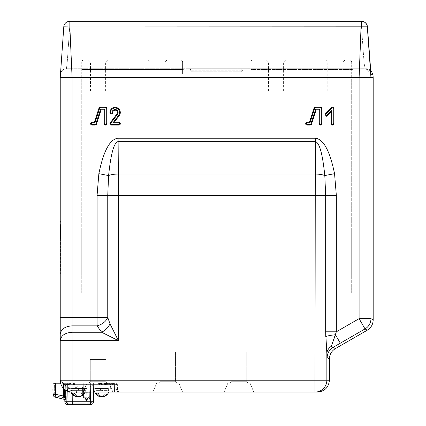 <?xml version="1.0" encoding="UTF-8"?>
<svg xmlns="http://www.w3.org/2000/svg" width="426" height="426" viewBox="0 0 426 426"><rect width="100%" height="100%" fill="white"/><g stroke="black" fill="none" stroke-linecap="round" stroke-linejoin="round"><path stroke-width="0.32" stroke-dasharray="2.13 1.6" d="M109.178 383.192L112.885 392.09L83.224 392.09L112.885 392.09L83.224 392.09L112.885 392.09L109.178 383.192L86.931 383.192L83.224 392.09L86.931 383.192L109.178 383.192M178.888 383.192L182.594 392.09L152.934 392.09L182.594 392.09L152.934 392.09L182.594 392.09L178.888 383.192L156.64 383.192L152.934 392.09L156.64 383.192L178.888 383.192M250.078 383.192L253.79 392.09L224.124 392.09L253.79 392.09L224.124 392.09L253.79 392.09L250.078 383.192L227.83 383.192L224.124 392.09L227.83 383.192L250.078 383.192M68.687 384.678L68.687 383.192L69.731 383.192L68.687 383.192L68.687 384.678L69.278 384.678L67.505 384.678L74.614 384.678L66.323 384.678L74.614 384.678L66.323 384.678L74.614 384.678L68.692 384.678L70.056 383.192L74.017 383.192L65.87 383.192L75.067 383.192L70.056 383.192M66.323 384.678L65.87 383.192L75.067 383.192L65.87 383.192L75.067 383.192L65.87 383.192L66.323 384.678M104.887 384.678L107.251 384.678L106.649 384.678L107.24 384.678L107.693 383.192L98.497 383.192L113.625 383.192L104.434 383.192L113.625 383.192L104.434 383.192L113.625 383.192L104.434 383.192L109.445 383.192L104.434 383.192L108.295 383.192L106.521 383.192L107.687 383.192L107.24 384.678L98.954 384.678L107.24 384.678L107.693 383.192L107.24 384.678L99.189 384.678L104.871 384.678L104.434 383.192L104.887 384.678L110.803 384.678L104.887 384.678L104.434 383.192L104.887 384.678L107.251 384.678L101.324 384.678L102.682 383.192L101.324 384.678L106.649 384.678L99.546 384.678L99.546 383.192L98.917 383.192L103.513 383.192L99.546 383.192L99.546 384.678L102.794 384.678L102.938 383.192L102.618 384.678L100.973 384.678L107.24 384.678L107.693 383.192L107.954 384.678L113.172 384.678L111.99 384.678L111.537 383.192L111.99 384.678L99.546 384.678L99.546 383.192L99.546 384.678L113.172 384.678L113.625 383.192L113.172 384.678L104.887 384.678L103.513 383.192L104.871 384.678L98.954 384.678L99.546 384.678L99.189 384.678L98.917 383.192L99.189 384.678L104.871 384.678M102.794 384.678L103.246 383.192L102.794 384.678L100.973 384.678L102.07 383.192L100.973 384.678L107.24 384.678L98.954 384.678L98.497 383.192L98.954 384.678L107.24 384.678L107.693 383.192L107.24 384.678L99.546 384.678L99.546 383.192L99.546 384.678L98.954 384.678L98.805 383.192L99.125 384.678L107.24 384.678L98.954 384.678L102.794 384.678L103.246 383.192M118.668 392.09L114.472 392.09L114.472 389.178L117.438 389.178A2.966 2.966 0 0 0 120.404 392.09L114.472 392.09L114.472 389.178L117.438 389.178L117.363 384.651A1.486 1.486 0 0 0 115.877 383.192L63.197 383.192L60.231 380.226L63.506 384.502A1.486 0.309 90 0 0 63.197 383.192L60.231 380.226C60.987 387.383 64.944 391.34 72.1 392.09L114.472 392.09L72.1 392.09A11.864 11.864 0 0 1 60.231 380.226L63.506 384.502L64.347 384.651L64.347 383.192L63.197 383.192A1.486 0.309 -90 0 1 63.506 384.502L64.347 384.651L64.347 383.192L115.446 383.192A1.486 1.049 -90 0 1 116.49 384.641L117.363 384.651A1.486 1.486 0 0 0 115.877 383.192L115.446 383.192A1.486 1.049 -90 0 1 116.49 384.641L117.363 384.651L117.438 389.178A2.966 2.966 0 0 0 120.404 392.09L118.668 392.09A2.966 2.098 -90 0 1 116.57 389.199A2.966 2.098 -90 0 0 118.668 392.09M74.614 384.678L75.067 383.192M70.162 384.678L70.615 383.192M69.986 384.678L70.311 383.192M373.181 77.66L370.961 77.66L370.961 318.653L373.181 319.937M68.346 384.678L69.438 383.192M72.244 384.678L70.881 383.192M106.058 384.678L105.605 383.192L106.058 384.678M101.319 383.192L102.362 383.192L101.319 383.192L101.319 384.678L101.319 383.192M329.431 358.894L327.173 357.595A11.864 11.859 -60 0 1 333.105 347.323L331.316 346.301A11.864 9.606 177.9 0 0 326.859 353.718L326.859 380.226A11.864 11.859 90 0 1 314.995 392.09L72.1 392.09L72.1 389.178C68.708 389.055 66.121 387.543 64.347 384.651L114.397 384.651L114.472 389.178L72.1 389.178C68.708 389.055 66.121 387.543 64.347 384.651L116.49 384.641L114.397 384.651L114.472 389.178L72.1 389.178L72.1 392.09A11.864 11.864 0 0 1 60.231 380.226C60.987 387.383 64.944 391.34 72.1 392.09L72.1 380.226L329.431 380.226M100.973 384.678L102.07 383.192M110.803 384.678L109.445 383.192M108.614 383.192L113.209 383.192L108.614 383.192L107.256 384.678L112.938 384.678L106.069 384.678L107.954 384.678L107.687 383.192L107.24 384.678L107.842 384.678L107.251 384.678L107.251 383.192L108.295 383.192L107.251 383.192L107.251 384.678L107.251 383.192L107.251 384.678L107.693 383.192M112.938 384.678L113.209 383.192M112.581 384.678L112.581 383.192M108.667 384.678L108.939 383.192L108.667 384.678M73.426 384.678L72.974 383.192L73.426 384.678M73.666 384.678L73.394 383.192M80.999 383.192C67.659 383.192 67.659 383.192 80.999 383.192C94.332 383.192 94.332 383.192 80.999 383.192C67.659 383.192 67.659 383.192 80.999 383.192C94.332 383.192 94.332 383.192 80.999 383.192M78.033 383.192C64.693 383.192 64.693 383.192 78.033 383.192C91.366 383.192 91.366 383.192 78.033 383.192L86.931 383.192L78.033 383.192C64.693 383.192 64.693 383.192 78.033 383.192C91.366 383.192 91.366 383.192 78.033 383.192M79.513 383.192L64.683 383.192L79.513 383.192M101.761 383.192C88.427 383.192 88.427 383.192 101.761 383.192C115.1 383.192 115.1 383.192 101.761 383.192L92.863 383.192L101.761 383.192C88.427 383.192 88.427 383.192 101.761 383.192C115.1 383.192 115.1 383.192 101.761 383.192L102.022 384.678M327.173 357.595L325.757 336.604A11.864 1.922 175.6 0 1 335.454 334.761L340.321 343.191L333.105 347.323L335.358 348.622M367.249 330.209L365.029 328.925A11.864 11.859 120 0 0 370.961 318.653L359.102 318.653L359.102 77.66L72.1 77.66L72.1 317.471L60.231 317.471L60.231 77.66L63.788 26.817L61.253 63.037L67.175 63.139L69.704 26.923L69.704 21.3L361.413 21.3L361.269 26.923L69.848 26.923L72.1 77.66M340.321 343.191L365.029 328.925L359.102 318.653L336.338 331.801L335.454 334.761M336.338 331.801L325.666 331.801L325.666 195.332L336.338 195.332L336.338 331.801M334.554 173.686L324.809 175.56C322.551 153.679 319.388 142.369 315.32 141.624L118.098 141.624L118.098 138.21L315.32 138.21C323.467 139.02 329.878 150.841 334.554 173.686L336.338 195.332M110.03 323.867L118.417 340.646L101.638 332.259A11.864 6.848 -45 0 0 110.03 323.867L107.751 317.471A11.864 7.934 -25.9 0 1 97.08 325.858L97.08 317.471L107.751 317.471L107.751 195.332L118.417 195.332L118.417 340.646L72.1 340.646L72.1 380.226L60.231 380.226L60.231 340.646C60.987 335.587 64.944 332.791 72.1 332.259L72.1 340.646L60.231 340.646M60.231 317.471L60.231 334.25C60.987 329.192 64.944 326.391 72.1 325.858L72.1 317.471L97.08 317.471L97.08 195.332L98.859 173.686L108.603 175.56C110.861 153.679 114.024 142.369 118.098 141.624L118.417 195.332L314.995 195.332L315.32 138.21M72.079 77.66L60.231 77.66M359.118 77.66L370.961 77.66L367.329 26.817L361.269 26.923L359.102 77.66M60.471 74.278A5.932 5.932 0 0 1 66.387 68.762L67.175 63.139L61.253 63.037L60.471 74.278A5.932 5.932 0 0 1 66.387 68.762L67.175 63.139L69.704 26.923L63.788 26.817A5.932 5.932 0 0 1 69.704 21.3A5.932 5.932 0 0 0 63.788 26.817A5.932 5.932 0 0 1 69.704 21.3A5.932 5.932 0 0 0 63.788 26.817L69.704 26.923L69.848 21.3L69.848 26.923L63.788 26.817L60.471 74.278C61.024 70.918 62.995 69.081 66.387 68.762L367.026 68.762L370.561 69.928L370.929 73.315C371.701 71.946 369.789 70.428 365.183 68.762L367.026 68.762M361.413 21.3L361.509 21.3A5.932 5.932 90 0 1 367.425 26.817L367.329 26.817A5.932 5.932 90 0 0 361.413 21.3L361.269 21.3M351.679 69.486L351.679 68.762L351.679 69.486L250.823 69.486L250.823 68.762L353.159 68.762A0.74 0.74 0 0 0 352.419 69.486A0.74 0.74 0 0 1 353.159 68.762L250.823 68.762L250.823 69.486L351.679 69.486M250.078 69.486A0.74 0.74 0 0 0 249.338 68.762A0.74 0.74 0 0 1 250.078 69.486M361.509 21.3A5.932 5.932 0 0 1 367.425 26.811L361.509 26.923L361.509 21.3L361.509 26.923L364.086 63.139L370.008 63.037L367.425 26.811L69.704 26.923L361.509 26.923L364.086 63.139L365.183 68.762C369.789 70.428 371.701 71.946 370.929 73.32M367.425 26.811L370.008 63.037L364.086 63.139L365.183 68.762C368.575 69.081 370.545 70.918 371.099 74.278L370.008 63.037M189.272 68.762A1.486 1.486 0 0 1 190.752 70.242L192.238 70.242L190.752 70.242A1.486 1.486 0 0 0 189.272 68.762L241.18 68.762L189.272 68.762A1.486 1.486 0 0 1 190.752 70.242A1.486 1.486 0 0 0 192.238 71.728L241.18 71.728A1.486 1.486 0 0 0 242.666 70.242A1.486 1.486 0 0 1 244.146 68.762L241.18 68.762L244.146 68.762A1.486 1.486 0 0 0 242.666 70.242L241.18 70.242L242.666 70.242A1.486 1.486 0 0 1 244.146 68.762M192.238 71.728L192.238 68.762L192.238 70.242L241.18 70.242L241.18 71.728L241.18 70.242L192.238 70.242L192.238 71.728A1.486 1.486 0 0 1 190.752 70.242A1.486 1.486 0 0 0 192.238 71.728L241.18 71.728A1.486 1.486 0 0 0 242.666 70.242M81.739 68.762L81.739 69.486L81.739 68.762L80.253 68.762A0.74 0.74 0 0 1 80.999 69.486A0.74 0.74 0 0 0 80.253 68.762L81.739 68.762M182.594 69.486L81.739 69.486L182.594 69.486L182.594 68.762L182.594 69.486M184.08 68.762A0.74 0.74 0 0 0 183.34 69.486A0.74 0.74 0 0 1 184.08 68.762L182.594 68.762L184.08 68.762M66.387 68.762L365.183 68.762L370.876 73.016M249.338 68.762L250.823 68.762L249.338 68.762M60.977 222.271L60.977 272.699L60.977 222.271A0.74 0.74 0 0 0 60.231 221.531L60.231 272.699L60.231 221.531A0.74 0.74 0 0 1 60.977 222.271L60.231 222.271L60.977 222.271A0.74 0.74 0 0 0 60.231 221.531M60.231 273.439A0.74 0.74 0 0 0 60.977 272.699L60.231 272.699L60.231 273.439L60.231 272.699L60.977 272.699A0.74 0.74 0 0 1 60.231 273.439A0.74 0.74 0 0 0 60.977 272.699M276.037 59.864L266.245 59.864L276.037 59.864M276.037 62.089L268.471 62.089L276.037 62.089M276.037 91.01L268.471 91.01L276.037 91.01M335.363 59.864L325.57 59.864L335.363 59.864M335.363 62.089L327.796 62.089L335.363 62.089M335.363 91.01L327.796 91.01L335.363 91.01M250.823 62.233A2.375 2.375 0 0 1 253.193 59.864A2.375 2.375 0 0 0 250.823 62.233L250.823 73.954L351.679 73.954L351.679 62.233L351.679 292.721L351.679 73.954L250.823 73.954L250.823 62.233M351.679 62.233A2.375 2.375 0 0 0 349.304 59.864A2.375 2.375 0 0 1 351.679 62.233M253.193 59.864L349.304 59.864L253.193 59.864M351.679 274.924L351.679 230.429L351.679 274.924M157.38 59.864L147.593 59.864L157.38 59.864M157.38 62.089L164.947 62.089L157.38 62.089M157.38 91.01L164.947 91.01L157.38 91.01M98.055 59.864L107.842 59.864L98.055 59.864M98.055 62.089L90.488 62.089L98.055 62.089M98.055 91.01L90.488 91.01L98.055 91.01M182.594 62.233A2.375 2.375 0 0 0 180.219 59.864A2.375 2.375 0 0 1 182.594 62.233L182.594 73.954L81.739 73.954L81.739 62.233L81.739 292.721L81.739 73.954L182.594 73.954L182.594 62.233M81.739 62.233A2.375 2.375 0 0 1 84.114 59.864A2.375 2.375 0 0 0 81.739 62.233M180.219 59.864L84.114 59.864L180.219 59.864M81.739 274.924L81.739 230.429L81.739 274.924M175.549 381.712L177.035 383.192L158.493 383.192L177.035 383.192L158.493 383.192L177.035 383.192L175.549 381.712L159.979 381.712L158.493 383.192L159.979 381.712L175.549 381.712L159.979 381.712L175.549 381.712L175.549 352.046L159.979 352.046L159.979 381.712L159.979 352.046L175.549 352.046L175.549 381.712M182.323 383.192L153.206 383.192L182.323 383.192M105.84 381.712L107.325 383.192L88.784 383.192L107.325 383.192L88.784 383.192L107.325 383.192L105.84 381.712L90.269 381.712L88.784 383.192L90.269 381.712L105.84 381.712L90.269 381.712L105.84 381.712L105.84 359.464L90.269 359.464L90.269 381.712L90.269 359.464L105.84 359.464L105.84 381.712M109.62 383.192L86.483 383.192L109.62 383.192M159.979 352.046L175.549 352.046L159.979 352.046M246.745 381.712L248.225 383.192L229.683 383.192L248.225 383.192L229.683 383.192L248.225 383.192L246.745 381.712L231.169 381.712L229.683 383.192L231.169 381.712L246.745 381.712L231.169 381.712L246.745 381.712L246.745 352.046L231.169 352.046L231.169 381.712L231.169 352.046L246.745 352.046L246.745 381.712M253.513 383.192L224.401 383.192L253.513 383.192M231.169 352.046L246.745 352.046L231.169 352.046M101.761 386.158L92.863 386.158L101.761 386.158M78.033 386.158L86.931 386.158L78.033 386.158M90.269 359.464L105.84 359.464L90.269 359.464M72.1 392.793L67.739 392.793L76.456 392.793L77.042 387.644L74.928 387.644L74.928 388.533L69.268 388.533L69.268 387.644L67.074 387.644L67.739 392.793L67.154 387.644L69.268 387.644L69.268 388.533L74.928 388.533L74.928 387.644L77.042 387.644L76.456 392.793L72.1 392.793M72.1 386.158L66.909 386.158L72.1 386.158C76.387 386.158 76.387 386.158 72.1 386.158C67.814 386.158 67.814 386.158 72.1 386.158M69.268 392.793L69.268 390.019L69.268 392.793L67.739 392.793L69.268 392.793M74.928 392.793L74.928 390.019L69.268 390.019L74.928 390.019L74.928 392.793M89.652 397.282L89.737 392.341L83.384 392.341L83.469 397.282L83.272 386.158L83.443 395.855L86.409 398.768L86.409 399.503L86.409 398.768L83.443 395.855C83.496 398.725 83.496 398.725 83.443 395.855C83.496 398.725 83.496 398.725 83.443 395.855L85.86 398.885L83.443 395.855L83.272 386.158L82.543 386.893L83.272 386.158L66.179 386.158A0.74 0.298 90 0 1 66.477 386.893L67.681 386.893L66.477 386.893A0.74 0.298 90 0 0 66.179 386.158L83.272 386.158L83.224 383.192L89.897 383.192L83.224 383.192L83.384 392.341L89.737 392.341L89.652 397.282L83.469 397.282M64.614 389.433L64.677 396.537L63.708 399.237L63.533 396.255L64.821 396.255L64.843 401.761L72.26 401.761L72.1 383.192L66.957 383.192L67.111 400.978L66.957 383.192L72.1 383.192L65.663 383.192L72.1 383.192C80.658 383.192 80.658 383.192 72.1 383.192C63.543 383.192 63.543 383.192 72.1 383.192L72.26 401.745L66.328 401.745L72.26 401.745L72.1 383.192L72.191 394.087M86.111 392.09L86.19 383.192L93.603 383.192L86.19 383.192L86.025 401.745L86.19 383.192L86.025 401.761L93.443 401.761A2.966 2.966 0 0 1 90.477 404.7L67.809 404.7A2.966 2.966 0 0 1 64.843 401.761A2.966 2.966 0 0 0 67.809 404.7A2.966 2.966 0 0 1 64.843 401.761L67.809 401.761L64.843 401.761A2.966 2.966 0 0 0 67.809 404.7L67.809 401.761L67.809 404.7L90.477 404.7A2.966 2.966 0 0 0 93.443 401.761L93.603 383.192L93.528 392.09L93.592 384.689L91.808 386.893L90.605 386.893L91.808 386.893L93.592 384.689L93.528 392.09M83.48 398.076L86.446 400.994L86.425 398.938L86.446 400.994L86.696 398.938L86.67 400.994A2.966 2.966 0 0 0 89.636 398.076L89.678 395.855L89.636 398.076M89.678 395.855L87.255 398.885L86.425 398.938L87.255 398.885L89.678 395.855L87.261 398.715L89.678 395.855L89.843 386.158L89.678 395.855L87.261 398.715L86.712 398.768L87.261 398.715L89.678 395.855L90.418 395.86L89.678 395.855M66.318 400.696L66.328 401.745A1.486 1.486 0 0 0 67.809 403.214L67.809 401.745L67.809 403.214L90.477 403.214L90.637 383.192L90.477 403.214L67.809 403.214A1.486 1.486 0 0 1 66.328 401.745L66.318 400.696L67.111 400.978L66.318 400.696L66.302 398.518L66.318 400.696A2.966 2.966 0 0 0 64.065 397.841A2.966 2.966 0 0 1 66.318 400.696A2.966 2.966 0 0 0 64.172 397.873L55.62 395.754L55.598 383.192L63.57 383.192L63.682 396.276L66.254 396.276L66.302 398.518L66.254 396.276L63.682 396.276L64.065 397.841L64.241 396.414L64.869 396.622L64.486 397.98L64.172 397.873L64.486 397.98L64.869 396.622L64.752 383.192L64.869 396.622L64.401 396.462L64.172 397.873L64.241 396.414L64.065 397.841L63.682 396.276L55.795 394.327L64.241 396.414L55.795 394.327L55.62 395.754L64.065 397.841L55.62 395.754L55.598 383.192L64.752 383.192L64.693 384.689L63.394 384.689L63.383 383.192L64.683 383.192L63.383 383.192L63.437 385.157L64.725 385.093L63.437 385.157L63.394 384.689L64.693 384.689L64.683 383.192L55.598 383.192L55.795 394.327L63.682 396.276L63.57 383.192L66.142 383.192L55.598 383.192L55.62 395.754L64.065 397.841M72.26 403.214L86.025 403.214L86.025 401.745L86.025 403.214L72.26 403.214L72.26 401.745L86.025 401.745L72.26 401.745L72.26 403.214M86.19 383.192L72.1 383.192L86.19 383.192M67.612 383.192L92.123 383.192L67.612 383.192L67.809 401.745L67.612 383.192L66.142 383.192L67.612 383.192M86.414 398.938L85.86 398.885L86.414 398.938M60.609 383.192L52.819 383.192L54.576 383.192L54.693 394.343A2.966 1.289 -165.1 0 0 52.994 393.32L52.819 383.192L52.994 393.32A2.966 1.289 -165.1 0 1 54.693 394.343L54.73 395.12A1.486 1.486 0 0 0 55.62 395.754A1.486 1.486 0 0 1 54.73 395.12A2.966 2.476 -32.9 0 0 53.01 394.114L52.994 393.32A2.966 1.289 -165.1 0 1 54.693 394.343L54.576 383.192L52.819 383.192L53.01 394.322L52.819 383.192L55.417 383.192L55.614 394.295L53.01 394.322A2.966 2.966 0 0 0 55.268 397.149L63.708 399.231A1.486 1.486 0 0 1 64.837 400.658L65.78 396.531L65.663 383.192L65.726 390.237M65.78 396.531L55.614 394.295L63.533 396.255L63.437 385.157L63.533 396.255L55.614 394.295L55.417 383.192L63.383 383.192L52.819 383.192L53.01 394.247A2.966 2.966 -40.1 0 1 54.842 395.269A2.966 2.966 -40.1 0 0 53.01 394.247A2.966 2.966 -40.1 0 1 54.842 395.269L54.693 394.343M63.66 397.762A1.486 0.73 179.5 0 1 64.816 398.464A1.486 0.73 179.5 0 0 63.66 397.762L63.708 399.231A1.486 1.486 0 0 1 64.837 400.658L64.821 396.255L63.533 396.255L63.66 397.762M59.145 398.108L63.708 399.231A1.486 1.486 -0.5 0 1 64.837 400.658L64.837 400.658M63.708 399.231L55.268 397.149A2.966 2.966 0 0 1 53.01 394.322L55.614 394.295L55.417 383.192M55.268 397.149A2.966 0.346 103.9 0 1 55.614 394.295A2.966 0.346 103.9 0 0 55.268 397.149A2.966 0.346 103.9 0 1 55.614 394.295L53.01 394.322A2.966 2.966 0 0 0 55.268 397.149L56.956 397.565M53.01 394.114A2.966 2.476 147.1 0 1 54.73 395.12A1.486 1.486 0 0 0 55.62 395.754A1.486 1.486 0 0 1 54.73 395.12L54.842 395.269A2.966 2.966 139.9 0 0 53.01 394.247M52.915 388.72L52.968 391.952M52.973 391.963L52.819 383.192L55.598 383.192L52.819 383.192M66.179 386.158L64.693 384.689L66.179 386.158M66.477 386.893L64.725 385.093L66.477 386.893M90.477 404.7A2.966 2.966 0 0 0 93.443 401.761A2.966 2.966 0 0 1 90.477 404.7L90.605 386.158L92.107 386.158A0.74 0.298 -90 0 0 91.808 386.893A0.74 0.298 -90 0 1 92.107 386.158L93.592 384.689L92.107 386.158L89.843 386.158L89.897 383.192L89.843 386.158L90.573 386.893L89.843 386.158L90.605 386.158L90.477 401.761L67.809 401.761L90.477 401.761L90.477 404.7A2.966 2.966 0 0 0 93.443 401.761M86.712 399.503L86.712 398.768L86.712 399.503L86.409 399.503L86.712 399.503C88.917 399.274 90.152 398.06 90.418 395.86L90.605 386.893L90.418 395.86C90.152 398.06 88.917 399.274 86.712 399.503M89.737 392.341L89.843 386.158L89.737 392.341M64.752 383.192L66.957 383.192L64.752 383.192M55.598 383.192L54.576 383.192L55.598 383.192M72.26 404.7L86.025 404.7L86.025 401.761L72.26 401.761L72.26 404.7M72.766 390.61L85.477 390.61L72.766 390.61M74.47 393.129L72.585 393.129M78.033 396.601A7.444 5.266 90 0 0 81.59 393.129M71.43 390.61L84.63 390.61L78.805 390.61L78.049 388.533L84.63 388.533L71.43 388.533L76.504 388.533L77.26 390.61L71.43 390.61L71.43 388.533M78.033 388.533L86.931 388.533L78.033 388.533C71.935 388.533 71.935 388.533 78.033 388.533C84.13 388.533 84.13 388.533 78.033 388.533M96.5 390.61L109.205 390.61L96.5 390.61M98.204 393.129L96.313 393.129M101.761 396.601A7.444 5.266 90 0 0 105.323 393.129M101.782 388.533L102.533 390.61L101.782 388.533L108.364 388.533L95.163 388.533L100.232 388.533L100.989 390.61L95.163 390.61L95.163 388.533M102.533 390.61L95.163 390.61M101.761 388.533L92.863 388.533L101.761 388.533C95.664 388.533 95.664 388.533 101.761 388.533C107.858 388.533 107.858 388.533 101.761 388.533M60.529 227.463L60.678 240.067L60.529 227.463M60.529 226.35L60.529 232.655L60.678 226.35M60.529 238.954L60.529 231.909L60.678 238.954M60.529 225.066L60.678 239.929L60.678 225.066M60.977 223.751L60.678 223.751L60.977 223.751L60.977 271.213L60.678 271.213L60.977 271.213M60.678 223.751L60.678 271.213L60.678 223.751M60.678 234.135L60.678 240.067L60.529 234.135M60.529 238.475L60.678 230.881L60.529 238.475M60.529 230.881L60.678 225.801L60.529 230.881M60.678 233.906L60.678 231.622L60.678 233.906M60.529 233.906L60.529 231.622L60.529 233.906M60.678 227.463L60.678 226.35L60.678 227.463M105.478 384.678L105.478 383.192M105.121 384.678L104.849 383.192M106.649 384.678L106.649 383.192L106.649 384.678M102.618 384.678L102.938 383.192M107.006 384.678L107.277 383.192L107.006 384.678M66.914 384.678L66.914 383.192L66.914 384.678M74.374 384.678L74.646 383.192M66.557 384.678L66.286 383.192M74.017 384.678L74.017 383.192M69.15 384.678L68.831 383.192M66.499 384.678L66.174 383.192M106.292 384.678L106.021 383.192M102.735 384.678L103.007 383.192M99.546 384.678L99.546 383.192M101.782 384.678L101.463 383.192M114.397 384.651L114.397 383.192L114.397 384.651M99.125 384.678L98.805 383.192M112.23 384.678L111.958 383.192M69.395 384.678L69.124 383.192M70.104 384.678L70.375 383.192M101.638 332.259L97.08 325.858L72.1 325.858L72.1 332.259L101.638 332.259M97.08 195.332L107.751 195.332M324.809 175.56A11.864 3.408 0.5 0 0 315.064 174.026L118.353 174.026A11.864 3.408 -0.5 0 0 108.603 175.56M314.995 392.09L314.995 195.332L325.666 195.332M364.086 63.139L67.175 63.139L364.086 63.139M241.18 70.242L241.18 68.762L241.18 70.242M372.947 74.278L371.099 74.278M67.015 401.771A2.966 2.098 -90 0 0 69.113 404.7M91.27 401.771A2.966 2.098 -90 0 1 89.172 404.7M67.809 401.745L90.477 401.745L67.809 401.745M83.443 395.855L82.703 395.86L82.543 386.893L82.703 395.86C82.969 398.06 84.204 399.274 86.409 399.503C84.204 399.274 82.969 398.06 82.703 395.86L83.443 395.855M67.681 386.158L67.681 386.893L82.543 386.893L67.681 386.893L67.681 386.158M64.725 385.093L64.821 396.255L64.725 385.093M54.741 392.751L52.984 392.772L54.741 392.751M67.681 386.893L67.809 401.761L67.681 386.893M106.521 383.192L106.069 384.678L106.521 383.192M107.842 384.678L108.295 383.192L107.842 384.678M100.589 383.192L100.137 384.678M101.91 384.678L102.362 383.192M60.428 381.281L60.449 382.473L60.428 381.281M98.954 384.678L98.497 383.192L98.954 384.678M113.172 384.678L113.625 383.192M67.963 383.192L67.505 384.678M69.278 384.678L69.731 383.192M283.599 91.01L283.599 62.089L285.825 59.864M342.925 91.01L342.925 62.089L345.151 59.864M327.796 91.01L327.796 62.089L325.57 59.864M268.471 91.01L268.471 62.089L266.245 59.864M149.819 91.01L149.819 62.089L147.593 59.864M90.488 91.01L90.488 62.089L88.267 59.864M105.616 91.01L105.616 62.089L107.842 59.864M164.947 91.01L164.947 62.089L167.168 59.864M92.863 383.192L92.863 388.533M110.659 383.192L110.659 388.533M69.134 383.192L69.134 388.533M86.931 383.192L86.931 388.533M67.074 387.644L66.909 386.158M69.134 392.793L69.134 390.908M77.122 387.644L77.292 386.158M54.837 395.264L56.759 397.517L54.837 395.264M93.592 384.689L93.534 385.093L93.592 384.689M70.588 390.61A7.567 7.567 0 0 0 70.993 392.042M85.051 392.09A7.567 7.567 0 0 0 85.477 390.61M84.63 390.61L84.63 388.533M94.316 390.61A7.567 7.567 0 0 0 94.742 392.09M108.779 392.09A7.567 7.567 0 0 0 109.205 390.61M108.364 390.61L108.364 388.533"/><path stroke-width="0.64" d="M112.086 112.517A3.025 3.025 0 0 1 115.111 109.493A3.025 3.025 0 0 1 117.517 114.344L110.749 123.247A0.745 0.745 0 0 0 111.346 124.44L118.875 124.44A0.745 0.745 0 0 0 119.621 123.7A0.745 0.745 0 0 0 118.875 122.954L112.842 122.954L118.7 115.244A4.51 4.51 0 0 0 116.548 108.241A4.51 4.51 0 0 0 110.6 112.517A0.745 0.745 0 0 0 111.346 113.257A0.745 0.745 0 0 0 112.086 112.517L112.768 112.517A2.343 2.343 0 0 1 115.111 110.174A2.343 2.343 0 0 1 116.974 113.934L110.212 122.837A1.422 1.422 0 0 0 111.346 125.122L118.875 125.122A1.422 1.422 0 0 0 120.302 123.7A1.422 1.422 0 0 0 118.875 122.273L114.216 122.273L119.243 115.654A5.192 5.192 0 0 0 116.767 107.597A5.192 5.192 0 0 0 109.919 112.517A1.422 1.422 0 0 0 111.346 113.939A1.422 1.422 0 0 0 112.768 112.517M373.181 319.937L373.181 77.66L370.961 77.66L370.961 318.653L373.181 319.937C373.022 324.41 371.046 327.834 367.249 330.209L335.358 348.622C331.566 350.997 329.591 354.421 329.431 358.894L329.431 380.226C328.675 387.383 324.718 391.34 317.562 392.09L72.1 392.09A11.864 11.864 0 0 1 60.231 380.226L60.236 380.349M331.71 123.7A0.745 0.745 0 0 0 332.456 124.44A0.745 0.745 0 0 0 333.196 123.7L333.196 108.747A0.745 0.745 0 0 0 331.929 108.22L325.879 114.274A0.745 0.745 0 0 0 325.879 115.324A0.745 0.745 0 0 0 326.928 115.324L331.71 110.542L331.71 123.7L331.029 123.7A1.422 1.422 0 0 0 332.456 125.122A1.422 1.422 0 0 0 333.877 123.7L333.877 108.747A1.422 1.422 0 0 0 331.449 107.741L325.395 113.79A1.422 1.422 0 0 0 325.395 115.808A1.422 1.422 0 0 0 327.408 115.808L331.029 112.187L331.029 123.7M331.71 110.542L331.029 112.187M112.842 122.954L114.216 122.273M60.231 77.66L63.788 26.817A5.932 5.932 0 0 1 69.704 21.3A5.932 5.932 0 0 0 63.788 26.817L69.848 26.923L72.1 77.66L72.1 317.471L60.231 317.471L60.231 77.66L72.079 77.66M60.231 317.471L60.231 334.25C60.987 329.192 64.944 326.391 72.1 325.858L72.1 380.226L314.995 380.226L315.32 141.624L118.098 141.624C114.024 142.369 110.861 153.679 108.603 175.56L107.751 195.332L118.417 195.332L118.417 340.646L101.638 332.259A11.864 6.848 135 0 0 110.03 323.867L118.417 340.646L60.231 340.646L60.231 334.25L60.231 340.646C60.987 335.587 64.944 332.791 72.1 332.259L101.638 332.259L97.08 325.858A11.864 7.934 154.1 0 0 107.751 317.471L110.03 323.867M317.562 392.09L314.995 392.09A11.864 11.859 -90 0 0 326.859 380.226L329.431 380.226M367.249 330.209L365.029 328.925A11.864 11.859 -60 0 0 370.961 318.653L359.102 318.653L359.102 77.66L72.1 77.66M329.431 358.894L327.173 357.595A11.864 11.859 120 0 1 333.105 347.323L331.316 346.301L335.454 334.761L340.321 343.191L365.029 328.925L359.102 318.653L336.338 331.801L331.316 346.301A11.864 9.606 -2.1 0 0 326.859 353.718L325.666 331.801L325.666 195.332L324.809 175.56C322.551 153.679 319.388 142.369 315.32 141.624L315.32 138.21C323.467 139.02 329.878 150.841 334.554 173.686L324.809 175.56A11.864 3.408 -179.5 0 0 315.064 174.026L118.353 174.026L118.417 195.332L325.666 195.332L324.809 175.56M327.173 357.595L326.859 353.718L326.859 380.226L314.995 380.226L314.995 392.09M97.08 195.332L98.859 173.686L108.603 175.56L107.751 195.332L107.751 317.471L97.08 317.471L97.08 195.332L107.751 195.332M315.32 138.21L118.098 138.21C109.951 139.02 103.539 150.841 98.859 173.686C103.539 150.841 109.951 139.02 118.098 138.21L118.353 174.026A11.864 3.408 179.5 0 0 108.603 175.56M334.554 173.686L336.338 195.332L325.666 195.332M336.338 195.332L336.338 331.801L325.666 331.801L325.757 336.604A11.864 1.922 -4.4 0 1 335.454 334.761M60.231 380.226L72.1 380.226L72.1 392.09A11.864 11.864 0 0 1 60.231 380.226L60.231 340.646M95.797 123.929L100.605 109.194L104.785 109.194L104.785 123.7A0.745 0.745 0 0 0 105.531 124.44A0.745 0.745 0 0 0 106.271 123.7L106.271 108.747A0.745 0.745 0 0 0 105.531 108.002L100.28 108.002A0.745 0.745 0 0 0 99.572 108.518L94.86 122.954L92.064 122.954A0.745 0.745 0 0 0 91.318 123.7A0.745 0.745 0 0 0 92.064 124.44L95.089 124.44A0.745 0.745 0 0 0 95.797 123.929L96.441 124.142L101.095 109.876L104.104 109.876L104.104 123.7A1.422 1.422 0 0 0 105.531 125.122A1.422 1.422 0 0 0 106.953 123.7L106.953 108.747A1.422 1.422 0 0 0 105.531 107.325L100.28 107.325A1.422 1.422 0 0 0 98.928 108.305L94.364 122.273L92.064 122.273A1.422 1.422 0 0 0 90.637 123.7A1.422 1.422 0 0 0 92.064 125.122L95.089 125.122A1.422 1.422 0 0 0 96.441 124.142M94.86 122.954L94.364 122.273M104.785 109.194L104.104 109.876M100.605 109.194L101.095 109.876M310.852 123.929L315.661 109.194L319.846 109.194L319.846 123.7A0.745 0.745 0 0 0 320.592 124.44A0.745 0.745 0 0 0 321.332 123.7L321.332 108.747A0.745 0.745 0 0 0 320.592 108.002L315.341 108.002A0.745 0.745 0 0 0 314.633 108.518L309.92 122.954L307.125 122.954A0.745 0.745 0 0 0 306.379 123.7A0.745 0.745 0 0 0 307.125 124.44L310.149 124.44A0.745 0.745 0 0 0 310.852 123.929L311.502 124.142L316.156 109.876L319.165 109.876L319.165 123.7A1.422 1.422 0 0 0 320.592 125.122A1.422 1.422 0 0 0 322.013 123.7L322.013 108.747A1.422 1.422 0 0 0 320.592 107.325L315.341 107.325A1.422 1.422 0 0 0 313.983 108.305L309.425 122.273L307.125 122.273A1.422 1.422 0 0 0 305.698 123.7A1.422 1.422 0 0 0 307.125 125.122L310.149 125.122A1.422 1.422 0 0 0 311.502 124.142M309.92 122.954L309.425 122.273M319.846 109.194L319.165 109.876M315.661 109.194L316.156 109.876M359.118 77.66L370.961 77.66L367.329 26.817L69.848 26.923L69.848 21.3L361.269 21.3L69.704 21.3L361.269 21.3L359.102 77.66M373.181 77.66L372.947 74.278L370.561 69.928L367.425 26.806A5.932 5.932 -90 0 0 361.509 21.3L361.269 21.3M372.947 74.278L371.099 74.278L370.876 73.016M65.726 390.237L65.78 396.531L64.843 401.761L64.837 400.658L64.843 401.761L72.26 401.761L72.26 404.7L67.809 404.7L90.477 404.7L86.025 404.7L86.025 401.761L93.443 401.761A2.966 2.966 0 0 1 90.477 404.7M64.837 400.658A1.486 1.486 0 0 0 63.708 399.231L63.708 399.237A1.486 1.486 0 0 1 64.837 400.658A1.486 1.486 -0.5 0 0 63.708 399.237L64.677 396.537L64.614 389.433M65.78 396.531L55.614 394.295L53.01 394.322L52.915 388.72M93.528 392.09L93.443 401.761M63.708 399.231L55.268 397.149A2.966 2.966 0 0 1 53.01 394.322L53.01 394.247M53.01 383.192L55.417 383.192L55.614 394.295A2.966 0.346 103.9 0 0 55.268 397.149A2.966 2.966 50.2 0 1 53.01 394.322A2.966 2.966 0 0 0 55.268 397.149M52.994 393.32L53.01 394.114M54.693 394.343L55.747 394.327M56.956 397.565L59.145 398.108M55.417 383.192L60.609 383.192M64.843 401.761A2.966 2.966 0 0 0 67.809 404.7M83.48 393.129A7.444 5.266 -90 0 1 79.918 396.601A7.444 5.266 -90 0 1 74.47 393.129L72.585 393.129A7.444 5.266 90 0 0 76.142 396.601A7.444 5.266 90 0 0 78.033 396.601M107.208 393.129A7.444 5.266 -90 0 1 103.651 396.601A7.444 5.266 -90 0 1 98.204 393.129L96.313 393.129A7.444 5.266 90 0 0 99.876 396.601A7.444 5.266 90 0 0 101.761 396.601M111.346 124.44L111.346 125.122M326.928 115.324L327.408 115.808M325.879 114.274L325.395 113.79M331.929 108.22L331.449 107.741M333.196 108.747L333.877 108.747M333.196 123.7L333.877 123.7M118.875 122.954L118.875 122.273M118.875 124.44L118.875 125.122M110.749 123.247L110.212 122.837M117.517 114.344L116.974 113.934M110.6 112.517L109.919 112.517M118.7 115.244L119.243 115.654M72.1 317.471L72.1 325.858L97.08 325.858L97.08 317.471L72.1 317.471M340.321 343.191L333.105 347.323L335.358 348.622M95.089 124.44L95.089 125.122M92.064 124.44L92.064 125.122M92.064 122.954L92.064 122.273M99.572 108.518L98.928 108.305M100.28 108.002L100.28 107.325M105.531 108.002L105.531 107.325M106.271 108.747L106.953 108.747M106.271 123.7L106.953 123.7M104.785 123.7L104.104 123.7M310.149 124.44L310.149 125.122M307.125 124.44L307.125 125.122M307.125 122.954L307.125 122.273M314.633 108.518L313.983 108.305M315.341 108.002L315.341 107.325M320.592 108.002L320.592 107.325M321.332 108.747L322.013 108.747M321.332 123.7L322.013 123.7M319.846 123.7L319.165 123.7M69.704 21.3A5.932 5.932 0 0 0 63.788 26.817A5.932 5.932 0 0 1 69.704 21.3M371.099 74.278L370.008 63.037M361.509 21.3A5.932 5.932 0 0 1 367.425 26.811L367.329 26.817A5.932 5.932 -90 0 0 361.413 21.3M67.015 401.771A2.966 2.098 90 0 0 69.113 404.7M91.27 401.771A2.966 2.098 90 0 1 89.172 404.7M72.191 394.087L72.26 401.761L86.025 401.761L86.111 392.09M370.929 73.32L367.425 26.811M70.993 392.042A7.567 7.567 0 0 0 76.142 396.601M79.918 396.601A7.567 7.567 0 0 0 85.051 392.09M94.742 392.09A7.567 7.567 0 0 0 99.876 396.601M103.651 396.601A7.567 7.567 0 0 0 108.779 392.09"/></g></svg>

